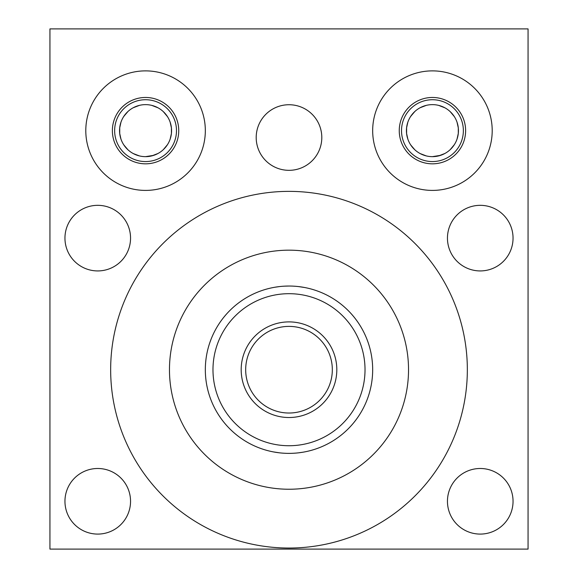 <?xml version="1.0" encoding="UTF-8"?>
<svg xmlns="http://www.w3.org/2000/svg" width="578" height="578" viewBox="0 0 578 578"><rect width="100%" height="100%" fill="white"/><g stroke="black" fill="none" stroke-linecap="round" stroke-linejoin="round"><path stroke-width="0.87" d="M425.444 105.593L419.989 107.804M413.826 112.479L410.532 116.626M407.844 122.175L406.572 127.883M406.58 133.424L407.851 139.132M410.539 144.681L413.407 148.373M420.004 153.488L424.339 155.359M426.304 155.923L420.177 153.582M414.867 149.825L410.72 144.955M408.408 140.606L407.96 139.45M406.601 133.634L406.601 127.673M407.96 121.85L408.415 120.672M410.712 116.344L414.86 111.475M420.163 107.718L426.289 105.369M432.438 156.652A26.01 26.01 0 0 1 406.428 130.642A26.01 26.01 0 0 1 432.438 104.632A26.01 26.01 0 0 1 458.448 130.642A26.01 26.01 0 0 1 432.438 156.652L440.537 155.359M450.009 149.825L451.469 148.373M456.468 140.606L456.909 139.45M458.296 133.424L458.303 127.883M456.916 121.85L456.461 120.672M451.05 112.479L450.016 111.475M439.425 105.593L438.586 105.369M438.666 105.391L444.887 107.804M450.233 111.67L454.344 116.626M457.032 122.175L458.303 127.919M458.303 133.388L457.025 139.132M454.337 144.681L450.219 149.63M444.872 153.488L438.659 155.901M49.939 28.9L528.061 28.9L528.061 549.1L49.939 549.1L49.939 28.9M480.253 468.491A32.801 32.801 0 0 1 513.047 501.285A32.801 32.801 0 0 1 480.253 534.086A32.801 32.801 0 0 1 447.451 501.285A32.801 32.801 0 0 1 480.253 468.491M97.747 468.491A32.801 32.801 0 0 1 130.549 501.285A32.801 32.801 0 0 1 97.747 534.086A32.801 32.801 0 0 1 64.953 501.285A32.801 32.801 0 0 1 97.747 468.491M480.253 205.327A32.801 32.801 0 0 1 513.047 238.129A32.801 32.801 0 0 1 480.253 270.93A32.801 32.801 0 0 1 447.451 238.129A32.801 32.801 0 0 1 480.253 205.327M97.747 205.327A32.801 32.801 0 0 1 130.549 238.129A32.801 32.801 0 0 1 97.747 270.93A32.801 32.801 0 0 1 64.953 238.129A32.801 32.801 0 0 1 97.747 205.327M289 104.734A32.801 32.801 0 0 1 321.801 137.528A32.801 32.801 0 0 1 289 170.329A32.801 32.801 0 0 1 256.199 137.528A32.801 32.801 0 0 1 289 104.734M432.438 70.877A59.765 59.765 0 0 1 492.203 130.642A59.765 59.765 0 0 1 432.438 190.408A59.765 59.765 0 0 1 372.673 130.642A59.765 59.765 0 0 1 432.438 70.877M145.562 70.877A59.765 59.765 0 0 1 205.327 130.642A59.765 59.765 0 0 1 145.562 190.408A59.765 59.765 0 0 1 85.797 130.642A59.765 59.765 0 0 1 145.562 70.877M467.342 369.71A178.342 178.342 0 0 0 289 191.369A178.342 178.342 0 0 0 110.658 369.71A178.342 178.342 0 0 0 289 548.045A178.342 178.342 0 0 0 467.342 369.71M289 489.241A119.53 119.53 0 0 1 169.47 369.71A119.53 119.53 0 0 1 289 250.173A119.53 119.53 0 0 1 408.53 369.71A119.53 119.53 0 0 1 289 489.241M298.421 286.565L304.642 287.512M301.037 286.905L298.393 286.565M298.4 452.849L303.038 452.191M368.294 396.414L368.005 397.267L368.294 396.414M367.124 399.673L367.846 397.715L367.124 399.665M354.011 422.381L352.674 423.992L354.011 422.381M352.363 424.346L351.778 425.025L352.37 424.346M368.294 343L368.005 342.147L368.294 343M367.846 341.699L367.124 339.741L367.846 341.706M363.75 332.104L363.483 331.584M359.278 324.301L358.938 323.774M354.011 317.033L352.674 315.429L354.011 317.033M352.37 315.068L351.778 314.389L352.363 315.068M363.757 332.119L363.569 331.758M279.608 452.849L276.963 452.509M279.579 452.849L273.358 451.902M289 286.038L284.13 286.175L289 286.038A83.673 83.673 0 0 0 205.327 369.71A83.673 83.673 0 0 0 289 453.376A83.673 83.673 0 0 0 372.673 369.71A83.673 83.673 0 0 0 289 286.038A83.673 83.673 0 0 1 372.673 369.71A83.673 83.673 0 0 1 289 453.376A83.673 83.673 0 0 1 205.327 369.71A83.673 83.673 0 0 1 289 286.038M279.6 286.565L274.962 287.223M226.222 425.025L225.637 424.346L226.222 425.025M225.326 423.985L223.989 422.381L225.326 423.985M210.876 399.673L210.154 397.707L210.876 399.673M209.995 397.267L209.706 396.414L209.995 397.267M209.706 343L209.995 342.154L209.706 343M210.154 341.699L210.876 339.748L210.154 341.699M225.326 315.429L223.989 317.033L225.326 315.422M225.637 315.068L226.222 314.389L225.63 315.068M219.062 323.774L218.744 324.272M214.532 331.555L214.25 332.104M289 326.389A43.321 43.321 0 0 0 245.679 369.71A43.321 43.321 0 0 0 289 413.024A43.321 43.321 0 0 0 332.321 369.71A43.321 43.321 0 0 0 289 326.389M138.576 105.593L133.113 107.804M126.95 112.479L123.656 116.626M120.968 122.175L119.697 127.883M119.704 133.424L120.975 139.132M123.663 144.681L126.531 148.373M133.128 153.488L137.463 155.359M139.428 155.923L133.301 153.582M127.991 149.825L123.844 144.955M121.532 140.606L121.091 139.45M119.725 133.634L119.725 127.673M121.084 121.85L121.539 120.672M123.837 116.344L127.984 111.475M133.287 107.718L139.414 105.369M145.562 156.652A26.01 26.01 0 0 1 119.552 130.642A26.01 26.01 0 0 1 145.562 104.632A26.01 26.01 0 0 1 171.572 130.642A26.01 26.01 0 0 1 145.562 156.652L153.661 155.359M163.133 149.825L164.593 148.373M169.592 140.606L170.04 139.45M171.42 133.424L171.428 127.883M170.04 121.85L169.585 120.672M164.174 112.479L163.141 111.475M152.556 105.593L151.711 105.369M151.79 105.391L158.011 107.804M163.357 111.67L167.468 116.626M170.156 122.175L171.428 127.919M171.428 133.388L170.149 139.132M167.461 144.681L163.343 149.63M157.996 153.488L151.783 155.901M145.562 99.727A30.923 30.923 0 0 0 114.639 130.642A30.923 30.923 0 0 0 145.562 161.565A30.923 30.923 0 0 0 176.485 130.642A30.923 30.923 0 0 0 145.562 99.727M432.438 99.727A30.923 30.923 0 0 0 401.515 130.642A30.923 30.923 0 0 0 432.438 161.565A30.923 30.923 0 0 0 463.361 130.642A30.923 30.923 0 0 0 432.438 99.727M112.378 130.642A33.184 33.184 0 0 1 145.562 97.465A33.184 33.184 0 0 1 178.747 130.642A33.184 33.184 0 0 1 145.562 163.827A33.184 33.184 0 0 1 112.378 130.642M399.254 130.642A33.184 33.184 0 0 1 432.438 97.465A33.184 33.184 0 0 1 465.622 130.642A33.184 33.184 0 0 1 432.438 163.827A33.184 33.184 0 0 1 399.254 130.642M289 321.895A47.815 47.815 0 0 0 241.185 369.71A47.815 47.815 0 0 0 289 417.518A47.815 47.815 0 0 0 336.815 369.71A47.815 47.815 0 0 0 289 321.895M289 445.732A76.021 76.021 0 0 1 212.979 369.71A76.021 76.021 0 0 1 289 293.689A76.021 76.021 0 0 1 365.021 369.71A76.021 76.021 0 0 1 289 445.732"/></g></svg>
